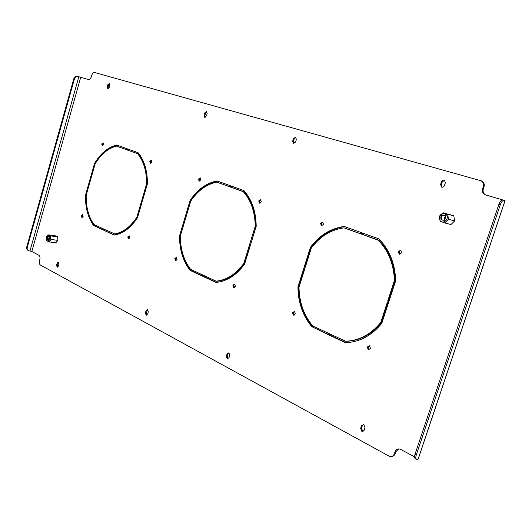 <?xml version="1.0" encoding="UTF-8"?>
<svg xmlns="http://www.w3.org/2000/svg" width="532" height="532" viewBox="0 0 532 532"><rect width="100%" height="100%" fill="white"/><g stroke="black" fill="none" stroke-linecap="round" stroke-linejoin="round"><path stroke-width="0.8" d="M260.048 203.197L259.523 201.103L260.826 199.786M261.352 201.881L259.43 203.118L258.718 200.923L260.64 199.68L261.352 201.881M199.7 181.153L199.314 179.251L200.438 178.001M200.823 179.902L199.114 181.106L198.496 179.058L200.212 177.854L200.823 179.902M176.119 260.66L175.633 258.618L176.564 257.495M177.05 259.536L175.467 260.647L174.802 258.505L176.385 257.395L177.05 259.536M128.963 238.875L128.598 236.999L129.429 235.929M129.795 237.804L128.352 238.881L127.773 236.873L129.21 235.796L129.795 237.804M150.902 163.324L150.616 161.575L151.6 160.385M151.886 162.14L150.337 163.304L149.798 161.382L151.347 160.212L151.886 162.14M102.762 145.735L102.563 144.139L103.414 143.015M103.62 144.611L102.217 145.741L101.752 143.933L103.148 142.809L103.62 144.611M82.407 217.355L82.147 215.653L82.872 214.635M83.132 216.344L81.828 217.388L81.323 215.513L82.626 214.463L83.132 216.344M234.379 287.573L233.714 285.318L234.772 284.135M235.437 286.389L233.661 287.533L232.89 285.219L234.659 284.081L235.437 286.389M294.183 315.183L293.305 312.703L294.482 311.473M295.36 313.953L293.385 315.117L292.494 312.63L294.462 311.466L295.36 313.953M322.066 225.841L321.368 223.546L322.864 222.163M323.556 224.457L321.401 225.741L320.577 223.38L322.738 222.103L323.556 224.457M399.951 254.276L399.013 251.729L400.756 250.273M401.687 252.826L399.219 254.143L398.255 251.576L400.722 250.259L401.687 252.826M369.208 349.803L368.004 347.037L369.321 345.753M370.518 348.52L368.277 349.717L367.22 346.997L369.461 345.8L370.518 348.52M114.353 233.974C122.865 232.604 130.373 226.984 136.877 217.116L141.618 200.89L142.337 201.182L137.529 217.635C130.799 227.915 123.012 233.734 114.18 235.091L103.959 230.336L104.259 229.292L115.185 234.1C123.637 232.743 131.105 227.191 137.589 217.442M136.877 217.116L137.642 217.249M103.959 230.336L114.606 235.031M104.784 230.462L105.017 229.644M141.831 200.165L146.586 183.873C146.646 171.231 143.66 161.176 137.628 153.715L127.155 149.951L127.461 148.887L138.081 152.684C144.371 160.385 147.47 170.805 147.377 183.946L142.549 200.464L141.831 200.165L142.589 200.318M146.586 183.873L147.351 184.039M137.628 153.715L138.446 153.914C143.514 160.099 146.46 168.331 147.271 178.612M127.155 149.951L138.446 153.914M128.252 149.166L127.973 150.15M93.546 225.488C87.9 217.522 85.22 207.4 85.506 195.124L89.928 179.617L90.566 179.876L86.197 195.197C85.958 207.034 88.545 216.803 93.965 224.517L103.813 229.086L103.514 230.13L93.546 225.488L103.58 229.904M85.506 195.124L86.197 195.251M94.37 225.621C91.404 221.585 89.23 216.724 87.853 211.044M450.903 224.597L449.959 224.291M203.104 276.454L203.457 275.297L216.105 281.162C226.665 280.105 235.909 274.173 243.822 263.36L249.382 245.239L250.293 245.611L244.654 263.985C236.454 275.25 226.878 281.395 215.912 282.412L203.104 276.454L203.936 276.56L204.208 275.649M203.936 276.56L216.438 282.372M243.822 263.36L244.64 263.473L250.14 245.551M244.64 263.473C236.727 274.279 227.49 280.204 216.93 281.262L216.105 281.162M250.592 244.634L256.025 226.386C255.799 212.082 251.835 200.577 244.128 191.872L230.981 187.151L231.307 186.06M328.869 334.961L329.288 333.657L345.587 341.212C359.087 340.713 370.791 334.488 380.706 322.552L387.396 302.036L388.573 302.522L381.796 323.323C371.522 335.765 359.386 342.209 345.374 342.641L328.869 334.961L329.674 335.014L330 333.983M329.674 335.014L346.046 342.621M380.706 322.552L381.484 322.618L388.101 302.329M381.484 322.618C371.575 334.542 359.871 340.759 346.385 341.258L345.587 341.212M388.939 301.411L388.46 301.218L395.176 280.617C394.491 264.138 389.078 250.698 378.937 240.298L361.946 234.2L362.345 232.963M442.152 187.251L441.327 184.71L442.265 181.858L444.559 180.208M146.819 315.11L146.253 312.909L147.736 309.637M57.729 267.077L57.416 265.235L58.646 262.269M227.231 358.861L226.339 356.307L227.078 353.926L228.853 352.796L229.738 355.343L228.999 357.737L227.231 358.861L228.022 358.881L227.177 356.334L227.909 353.953L228.88 352.809M205.166 117.319L204.847 115.464L205.532 113.163L206.848 111.767M108.202 88.684L108.036 87.108L108.621 85.04L109.619 83.79M293.93 143.514L293.445 141.406L294.216 138.899L295.872 137.389M362.997 431.505L361.447 428.386L362.325 425.7L363.449 424.483M481.114 180.774L481.759 181.013C483.947 182.27 484.692 184.252 484 186.958L483.302 186.725C483.994 184.012 483.242 182.03 481.061 180.767L94.769 72.558C93.439 72.412 92.422 73.343 91.717 75.358L91.338 76.714C90.633 78.729 89.622 79.654 88.305 79.494L77.552 76.375C76.049 76.375 74.999 77.246 74.4 78.989L73.788 78.809C74.394 77.067 75.444 76.202 76.941 76.196L77.938 76.442M502.527 199.866L484.931 194.705C482.71 193.422 481.945 191.42 482.644 188.694L483.342 188.927L484 186.958M483.342 188.927C482.65 191.653 483.408 193.648 485.636 194.931L485.816 195.011M398.767 448.888L395.815 451.721L395.037 451.808C396.087 449.321 397.83 448.449 400.264 449.194L414.521 456.822M28.123 250.412C26.839 249.814 26.381 248.657 26.74 246.954L27.305 247.254C26.933 249.049 27.445 250.213 28.834 250.758L31.834 251.47L38.829 255.227C39.933 256.038 40.266 257.461 39.827 259.49L39.461 260.786C39.022 262.808 39.355 264.238 40.465 265.069L389.278 456.257C391.658 456.988 393.374 456.117 394.418 453.65L395.203 453.563L395.815 451.721M395.203 453.563C394.505 455.405 393.288 456.37 391.539 456.456M312.171 327.193C302.881 316.121 298.126 302.735 297.92 287.034L303.991 267.716L305.009 268.135L299.004 287.22C299.257 302.362 303.852 315.29 312.783 325.996L328.577 333.325L328.158 334.628L312.982 327.253C303.686 316.188 298.937 302.814 298.725 287.134L304.736 268.022M312.982 327.253L328.251 334.349M343.965 227.849L360.43 233.767L360.856 232.431L344.177 226.459C330.605 228.341 319.333 235.337 310.362 247.453L304.257 266.865L305.275 267.283L311.306 248.098C320.005 236.461 330.891 229.711 343.965 227.849L360.463 233.661M304.257 266.865L305.062 266.984L311.16 247.593C320.065 235.57 331.256 228.594 344.723 226.652M216.81 182.163L229.591 186.759L229.95 185.568L216.996 180.933C206.316 183.055 197.325 189.598 190.03 200.564L184.883 217.847L185.675 218.173L190.762 201.103C197.831 190.562 206.516 184.252 216.81 182.163L229.618 186.666M184.883 217.847L185.701 218L190.848 200.737C198.09 189.851 207.015 183.321 217.621 181.159M116.481 146.114L126.696 149.785L127.002 148.721L116.654 145.017C108.009 147.238 100.641 153.356 94.563 163.371L90.121 178.932L90.759 179.198L95.148 163.816C101.04 154.194 108.149 148.295 116.481 146.114L126.722 149.705M98.221 159.248C103.8 151.733 110.164 147.065 117.319 145.256M180.355 235.942L185.429 218.918L184.657 218.599L179.53 235.802L180.355 235.942C180.262 249.708 183.786 261.232 190.935 270.515L202.626 275.948M449.114 214.409L453.796 215.779L454.641 220.946L450.87 224.63L449.227 224.098M55.547 235.862L57.709 236.846L57.908 240.417L55.787 242.811M255.214 226.233L249.628 244.434L250.539 244.806L256.205 226.353C256.012 211.463 251.895 199.533 243.856 190.549L230.529 185.774L230.17 186.965L243.317 191.686C251.024 200.398 254.988 211.909 255.214 226.233L256.025 226.386M445.364 182.729L444.419 185.602C443.794 186.985 442.843 187.483 441.567 187.091L440.602 184.478L441.533 181.625C442.165 180.228 443.116 179.73 444.4 180.122L445.364 182.729M145.416 312.843L146.067 310.648L147.59 309.558L148.295 311.845L147.643 314.04L146.127 315.13L145.416 312.843L146.253 312.909M56.591 265.135L57.157 263.154L58.42 262.116L58.959 264.118L58.394 266.106L57.124 267.137L56.591 265.135L57.416 265.235M207.161 113.615L206.476 115.923L204.627 117.246L204.042 115.211L204.727 112.91L206.582 111.58L207.161 113.615M109.778 85.359L109.193 87.434L107.683 88.671L107.231 86.862L107.823 84.794L109.333 83.551L109.778 85.359M296.351 139.497L295.573 142.011L293.371 143.407L292.653 141.16L293.431 138.646L295.632 137.243L296.351 139.497M360.649 428.44L361.527 425.746L363.762 424.576L364.992 427.595L364.101 430.295L361.88 431.465L360.649 428.44L361.447 428.386M394.418 453.65L395.037 451.808M482.644 188.694L483.302 186.725M394.412 280.504L387.688 301.125L388.872 301.611L395.695 280.703C395.043 263.546 389.424 249.601 378.831 238.861L361.6 232.697L361.175 234.033L378.166 240.138C388.32 250.545 393.733 263.998 394.412 280.504L395.176 280.617M179.53 235.802C179.43 249.588 182.961 261.119 190.104 270.409L202.552 276.201L202.905 275.037L190.602 269.338C183.74 260.348 180.335 249.209 180.381 235.922L185.449 218.925M90.121 178.932L90.792 179.078M94.563 163.371L95.314 163.537M500.333 204.627C501.324 201.994 502.514 200.544 503.924 200.278L505.068 200.617L418.332 458.631L418.026 459.382L416.948 459.482C415.725 459.129 415.492 457.653 416.25 455.053L500.333 204.627L498.916 204.208L414.973 454.368L416.25 455.053M416.243 459.103L415.678 458.797C414.448 458.444 414.215 456.968 414.973 454.368M498.916 204.208C499.9 201.575 501.097 200.132 502.507 199.872L504.269 200.311M26.74 246.954L73.788 78.809M27.305 247.254L74.4 78.989M297.92 287.034L298.725 287.134M387.688 301.125L388.46 301.218M361.175 234.033L361.946 234.2M378.166 240.138L378.937 240.298M310.362 247.453L311.16 247.593M190.03 200.564L190.848 200.737M190.104 270.409L190.935 270.515M249.628 244.434L250.446 244.567M230.17 186.965L230.981 187.151M243.317 191.686L244.128 191.872M49.19 236.826L49.163 236.78C47.474 235.842 46.756 236.813 47.009 239.693L48.286 240.271L49.19 236.826M49.323 237.192L48.818 236.62C47.581 236.753 47.142 237.704 47.494 239.486L47.966 239.985L48.964 239.633M46.543 240.311L46.883 240.823C49.237 241.408 50.161 239.872 49.662 236.201L48.292 235.264C46.47 236.095 45.892 237.777 46.543 240.311M47.86 235.37L48.751 234.878L50.806 235.915L50.227 237.571L50.999 239.427L49.124 241.894L46.909 240.85M49.124 241.894L56.046 242.845M50.999 239.427L57.908 240.398M50.806 235.915L57.715 236.906M48.751 234.878L55.82 235.902M445.384 215.533C441.646 214.13 440.21 215.546 441.075 219.782L444.38 220.348L445.962 216.757L445.384 215.533M445.264 215.972L444.519 215.393C441.713 215.3 440.782 216.664 441.713 219.483L442.464 220.068L444.439 219.949L445.743 216.983L445.264 215.972M445.497 216.318L444.253 217.934L444.38 220.348M440.15 220.694C443.276 224.896 449.779 218.519 446.315 214.615L443.236 213.299C439.565 214.529 438.501 216.95 440.05 220.561L440.15 220.694M443.149 212.78L447.671 214.203L448.496 219.31L444.785 222.955L440.144 221.232L439.472 216.418L443.149 212.78L453.809 215.859M444.785 222.955L450.956 224.544M448.496 219.31L454.634 220.94M447.671 214.203L453.809 215.892M80.704 77.286L31.834 251.47M505.028 200.564L418.026 459.382M78.822 76.714L29.985 250.931M361.527 425.746L362.325 425.7M292.653 141.16L293.445 141.406M293.431 138.646L294.216 138.899M107.231 86.862L108.036 87.108M107.823 84.794L108.621 85.04M204.042 115.211L204.847 115.464M204.727 112.91L205.532 113.163M227.078 353.926L227.909 353.953M226.339 356.307L227.177 356.334M57.157 263.154L57.981 263.254M146.067 310.648L146.905 310.715M440.602 184.478L441.327 184.71M441.533 181.625L442.265 181.858M259.43 203.118L259.842 203.211M175.467 260.647L175.926 260.707M128.352 238.881L128.724 238.941M233.661 287.533L234.266 287.599M293.385 315.117L294.169 315.183M321.401 225.741L321.927 225.847M399.219 254.143L399.931 254.276M368.277 349.717L369.062 349.75M361.88 431.465L362.678 431.412M57.124 267.137L57.476 267.177M146.127 315.13L146.666 315.163M441.567 187.091L441.992 187.224M503.924 200.278L502.507 199.872M485.636 194.931L484.931 194.705M481.759 181.013L481.061 180.767M76.941 76.196L77.552 76.375M48.292 235.264L48.738 235.018M48.319 240.032L47.966 239.985M440.05 220.561L440.15 221.232M443.236 213.299L443.635 212.946M443.143 220.248L442.464 220.068"/></g></svg>
